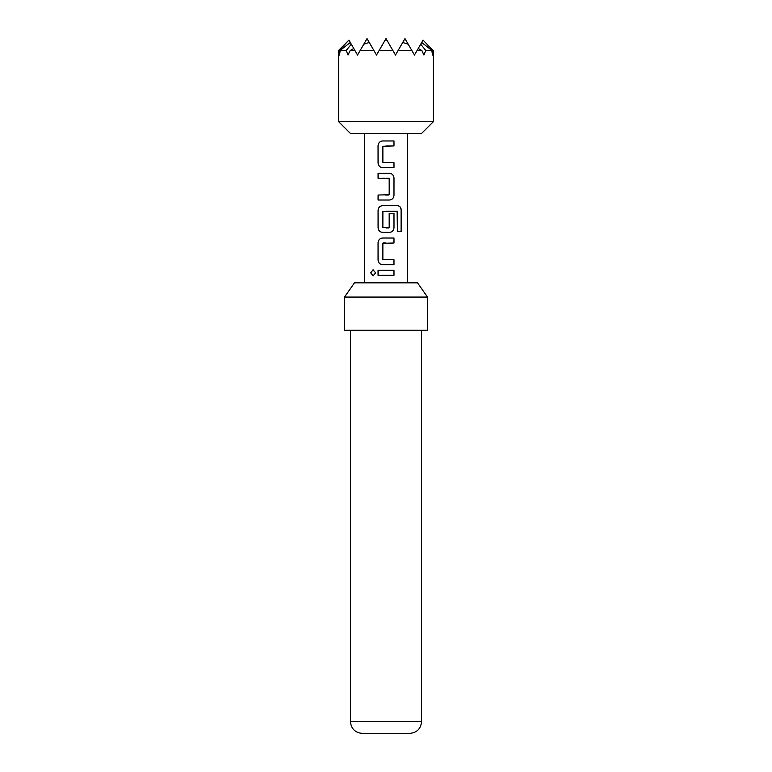 <?xml version="1.0" encoding="UTF-8"?>
<svg xmlns="http://www.w3.org/2000/svg" width="772" height="772" viewBox="0 0 772 772"><rect width="100%" height="100%" fill="white"/><g stroke="black" fill="none" stroke-linecap="round" stroke-linejoin="round"><path stroke-width="1.16" d="M370.714 272.844L373.03 269.766L375.617 272.844L373.03 275.913L370.714 272.844L373.108 269.766M421.57 133.45L350.43 133.45L338.57 121.6L433.43 121.6L421.57 133.45M354.908 50.46L350.189 50.46L353.808 48.559L357.542 55.024L367.028 38.6L373.88 50.46L360.186 50.46L363.776 44.226L369.257 42.47L376.514 55.024L386 38.6L392.842 50.46L379.158 50.46L385.132 40.105L386.868 40.105L395.486 55.024L402.743 42.47L408.224 44.226L414.458 55.024L418.192 48.559L421.811 50.46L423.944 55.024L425.787 50.46L420.692 44.226L421.705 42.47L431.847 50.46L432.465 55.024L432.928 50.46L423.066 40.105L421.705 42.47M423.075 40.105L432.928 50.46M431.847 50.46L425.787 50.46M421.811 50.46L417.092 50.46M411.814 50.46L398.12 50.46L404.972 38.6L411.814 50.46M344.505 297.075L354.464 282.851L417.536 282.851L427.495 297.075L344.505 297.075L344.505 330.271L427.495 330.271L427.495 297.075M409.71 733.4L362.29 733.4C355.081 732.696 351.135 728.749 350.43 721.54L421.57 721.54C420.865 728.749 416.919 732.696 409.71 733.4M386 140.967L393.981 140.967L393.99 145.937L382.873 146.275L382.883 162.361L393.99 162.689L393.99 167.669L382.545 167.669C379.834 167.35 378.348 165.806 378.058 163.027L378.048 145.619C378.338 142.839 379.834 141.286 382.545 140.967L386 140.967L382.545 140.967M386 173.314L389.522 173.314C392.224 173.632 393.72 175.176 394 177.946L393.99 195.374C393.72 198.153 392.224 199.697 389.513 200.016L378.058 200.016L378.077 195.036L389.185 194.708L389.185 178.621L378.058 178.284L378.068 173.314L386 173.314L378.068 173.314M385.961 205.661L397.677 205.661C399.906 205.989 401.102 207.533 401.276 210.312L401.276 231.224L397.406 231.224L397.117 211.181L382.883 211.518L382.873 227.615L389.185 227.615L389.175 213.458L393.99 213.458L394 227.74C393.72 230.519 392.224 232.063 389.513 232.382L382.555 232.372C379.843 232.063 378.348 230.51 378.068 227.73L378.077 210.312C378.348 207.523 379.843 205.979 382.555 205.661L397.677 205.661M386 238.017L393.981 238.017L394 242.997L382.873 243.325L382.864 259.411L393.981 259.739L393.99 264.719L382.536 264.719C379.824 264.4 378.338 262.847 378.058 260.067L378.058 242.659C378.338 239.88 379.834 238.336 382.545 238.017L393.981 238.017M386 270.354L393.981 270.354L393.99 275.334L378.048 275.334L378.058 270.354L393.981 270.354M350.295 42.47L348.934 40.105L339.072 50.46L339.535 55.024L340.153 50.46L350.295 42.47L351.308 44.226L346.213 50.46L348.056 55.024L350.189 50.46M353.808 48.559L351.308 44.226M348.934 40.105L338.57 50.46L338.57 121.6M339.072 50.46L338.57 50.46M346.213 50.46L340.153 50.46M420.692 44.226L418.192 48.559M386 275.334L378.048 275.334M378.135 275.334L378.145 270.354M393.894 270.354L393.903 275.334M373.108 275.913L370.878 272.844M385.99 264.719L382.574 264.719C379.872 264.42 378.396 262.876 378.145 260.067L378.058 260.067M386 259.739L393.981 259.739M393.894 259.739L393.903 264.719M385.99 242.987L383.202 242.987M393.894 238.017L393.903 242.997M378.145 260.067L378.058 242.659M378.145 242.659C378.396 239.86 379.882 238.316 382.584 238.017M386 211.181L397.117 211.181M397.551 205.661C399.78 205.97 400.957 207.514 401.102 210.312L401.276 210.312M401.102 210.312L401.102 231.224M386 232.372L382.555 232.372C379.882 232.082 378.405 230.538 378.155 227.73L378.077 210.312M378.164 210.312C378.405 207.504 379.882 205.96 382.594 205.661M393.903 213.458L394 227.74M393.903 227.74C393.662 230.538 392.186 232.082 389.474 232.382M386 227.943L388.856 227.943M389.484 173.314C392.176 173.613 393.662 175.157 393.913 177.946L393.99 195.374M393.903 195.374C393.662 198.172 392.186 199.726 389.474 200.016M378.145 178.284L378.155 173.314M386 178.284L388.847 178.284M384.388 178.284L382.005 178.284M388.827 195.036L385.199 195.036M386 200.016L378.058 200.016M378.145 200.016L378.164 195.036M382.584 167.669C379.882 167.37 378.405 165.826 378.155 163.027L378.058 163.027M393.903 162.689L393.99 167.669M393.903 167.669L385.99 167.669M386 162.699L383.211 162.699M393.894 140.967L393.99 145.937M393.903 145.937L386 145.947M378.155 163.027L378.048 145.619M378.145 145.619C378.396 142.82 379.872 141.266 382.584 140.967M433.43 50.46L433.43 121.6M421.57 330.271L421.57 721.54M407.346 133.45L407.346 282.851M364.654 133.45L364.654 282.851M350.43 330.271L350.43 721.54"/></g></svg>
